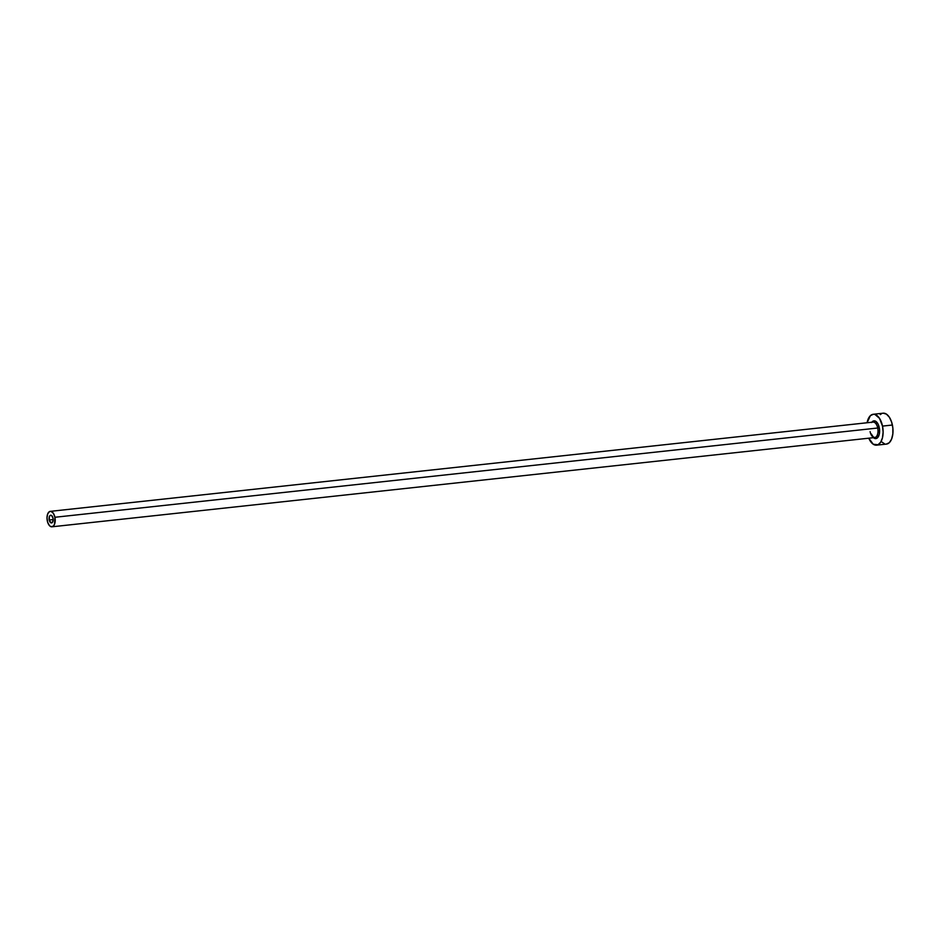<?xml version="1.0" encoding="UTF-8"?>
<svg xmlns="http://www.w3.org/2000/svg" width="940" height="940" viewBox="0 0 940 940"><rect width="100%" height="100%" fill="white"/><g stroke="black" fill="none" stroke-linecap="round" stroke-linejoin="round"><path stroke-width="1.41" d="M49.209 519.985A3.877 2.021 83.8 0 1 50.69 515.226A3.877 2.021 83.8 0 1 53.016 518.175L52.804 521.7L51.089 522.899L49.209 519.985L49.409 516.46L50.337 515.32L51.524 515.449L53.016 518.175A3.877 2.021 83.8 0 1 51.524 522.946A3.877 2.021 83.8 0 1 49.209 519.985L53.157 519.562L49.209 519.985M871.78 422.248A8.93 4.653 83.8 0 1 879.276 427.641L877.713 428.017A7.767 4.042 -96.2 0 0 872.919 422.13M871.357 434.01L873.154 436.853L874.741 437.547A7.767 4.042 -96.2 0 0 877.713 428.017L54.92 517.27A7.767 4.042 83.8 0 1 51.947 526.799A7.767 4.042 83.8 0 1 47.306 520.889A7.767 4.042 83.8 0 1 50.267 511.36A7.767 4.042 83.8 0 1 54.92 517.27L877.713 428.017A7.767 4.042 -96.2 0 0 873.072 422.107L50.267 511.36M876.573 445.161L886.455 444.091A15.534 8.096 -96.2 0 0 892.401 425.021L882.507 426.102A15.534 8.096 83.8 0 1 876.573 445.161A15.534 8.096 83.8 0 1 868.772 438.193L873.236 444.232L877.984 444.761L880.663 442.223L882.46 437.793L883.118 432.13L882.507 426.102L892.401 425.021A15.534 8.096 -96.2 0 0 883.107 413.201L873.225 414.281A15.534 8.096 83.8 0 1 882.507 426.102L879.511 418.359L874.964 414.446L873.354 414.258L870.381 415.68L867.091 422.753A15.534 8.096 83.8 0 1 873.225 414.281M871.58 422.53L874.012 420.826L875.857 421.367L878.266 424.481L879.534 429.369L879.252 434.362L877.49 437.793L875.786 438.604L873.06 437.3M881.579 441.835L884.716 443.927M886.326 444.103L889.299 442.693L891.578 439.133L892.836 433.986L892.859 428.029L891.649 422.166L889.405 417.278L886.443 414.129L883.236 413.189M881.697 413.612L880.275 414.599M54.92 517.27L53.416 513.404L51.136 511.442L49.562 511.56L47.705 513.839L47 517.881L47.67 522.323L49.503 525.683L51.077 526.717L53.369 526.106L54.508 524.332L54.92 517.27M870.099 431.636A7.767 4.042 -96.2 0 0 874.893 437.523A7.767 4.042 -96.2 0 0 877.713 428.017L879.276 427.641A8.93 4.653 83.8 0 1 878.36 436.665A8.93 4.653 83.8 0 1 873.448 437.688M874.741 437.547L51.947 526.799"/></g></svg>
